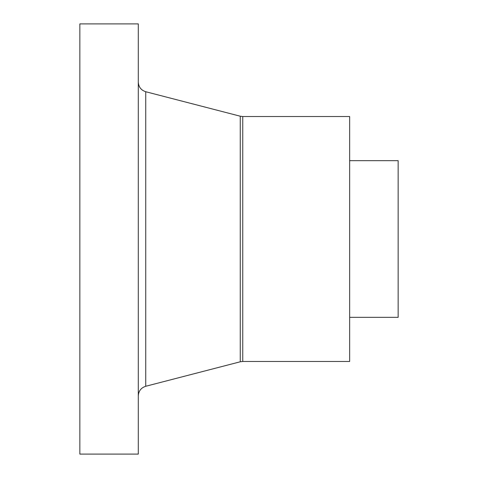 <?xml version="1.0" encoding="UTF-8"?>
<svg xmlns="http://www.w3.org/2000/svg" width="478" height="478" viewBox="0 0 478 478"><rect width="100%" height="100%" fill="white"/><g stroke="black" fill="none" stroke-linecap="round" stroke-linejoin="round"><path stroke-width="0.72" d="M349.657 239L349.657 361.47L242.752 361.47L242.752 116.53L349.657 116.53L349.657 239M79.85 239L79.85 454.1L138.291 454.1L138.291 23.9L79.85 23.9L79.85 239M349.657 160.668L398.15 160.668L398.15 317.332L349.657 317.332M242.752 116.53L240.261 116.214L240.261 361.786L145.742 386.272C141.076 387.789 138.59 391.004 138.291 395.904M240.261 116.214L145.742 91.728L145.742 386.272M145.742 91.728C141.076 90.211 138.59 86.996 138.291 82.097M240.261 361.786L242.752 361.47"/></g></svg>
